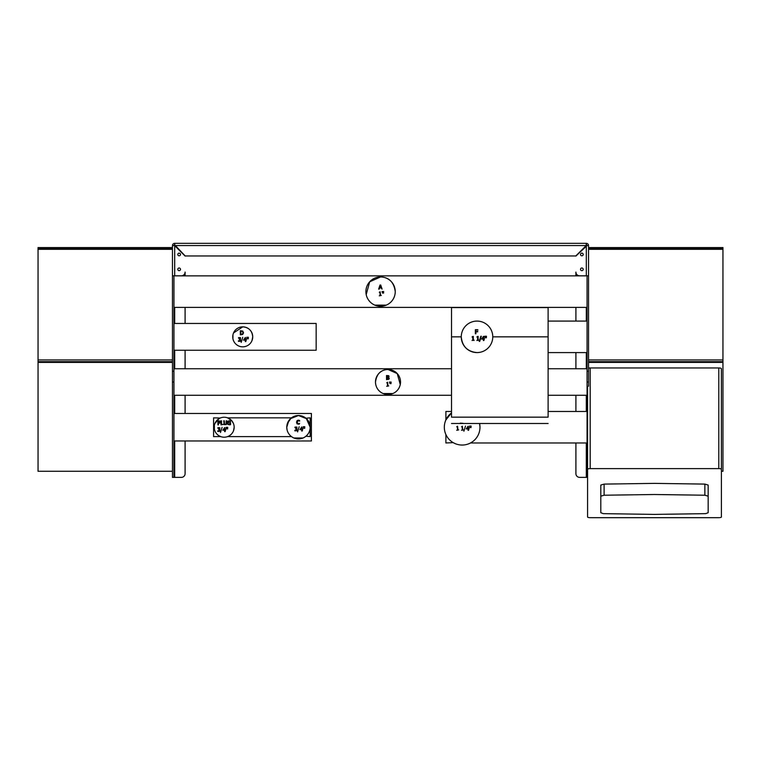 <?xml version="1.0" encoding="UTF-8"?>
<svg xmlns="http://www.w3.org/2000/svg" width="761" height="761" viewBox="0 0 761 761"><rect width="100%" height="100%" fill="white"/><g stroke="black" fill="none" stroke-linecap="round" stroke-linejoin="round"><path stroke-width="1.14" d="M389.489 382.06L390.089 382.06L389.965 383.649L389.489 382.06M388.329 376.086L387.064 375.972L387.064 377.171L388.31 377.037L388.329 376.086M388.395 377.732L387.064 377.627L387.064 379.13L388.433 378.959L388.395 377.732M388.529 377.323L389.299 378.341L388.871 379.263L386.521 379.596L386.521 375.515L388.681 375.677L389.099 376.429L388.529 377.323M388.719 385.913L386.731 386.331L387.473 385.913L387.473 383.173L386.731 382.793L387.577 382.231L387.996 385.913L388.719 385.913M390.517 382.06L391.116 382.06L391.002 383.649L390.517 382.06M375.487 382.012A12.518 12.518 0 0 1 394.265 371.168A12.518 12.518 0 0 1 394.265 392.847A12.518 12.518 0 0 1 375.487 382.012C376.647 373.908 380.823 369.741 388.005 369.485L397.232 373.546L400.257 384.562M392.866 393.551L383.144 393.551M587.054 368.743L548.11 368.743M451.52 368.743L173.946 368.743M445.889 434.512L445.889 442.978L453.204 442.636M479.982 427.225A17.826 17.826 0 0 0 479.592 423.506L479.982 427.225A17.826 17.826 0 0 1 454.146 443.149A17.826 17.826 0 0 1 451.52 412.909L445.889 419.929L445.889 411.473L451.52 411.473M472.543 441.713L470.507 442.978L587.054 442.978M469.489 426.046L470.089 426.046L469.975 427.634L469.489 426.046M468.034 426.873L466.655 428.472L468.034 428.472L468.034 426.873M469.042 428.472L468.557 430.317L468.034 430.317L468.034 428.909L466.227 428.909L468.053 426.227L469.042 428.472M463.516 429.898L461.518 430.317L462.26 429.898L462.26 427.159L461.518 426.788L462.365 426.217L462.783 429.898L463.516 429.898M463.069 423.316L460.3 423.135M458.693 429.898L456.695 430.317L457.437 429.898L457.437 427.159L456.695 426.788L457.542 426.217L457.97 429.898L458.693 429.898M465.494 426.046L463.896 431.202L465.494 426.046M470.526 426.046L471.126 426.046L471.002 427.634L470.526 426.046M383.087 291.558L383.687 291.558L383.573 293.147L383.087 291.558M380.348 285.575L379.72 287.496L380.985 287.496L380.348 285.575M379.197 289.104L378.655 289.104L380.024 285.014L380.7 285.014L382.079 289.104L381.128 287.962L379.568 287.962L379.197 289.104M381.29 295.411L379.301 295.829L380.034 295.411L380.034 292.671L379.301 292.3L380.139 291.729L380.567 295.411L381.29 295.411M382.06 291.558L382.659 291.558L382.536 293.147L382.06 291.558M395.244 291.625A14.678 14.678 0 0 1 373.232 304.333A14.678 14.678 0 0 1 373.232 278.916A14.678 14.678 0 0 1 395.244 291.625C393.96 282.207 389.071 277.318 380.576 276.947L369.694 281.779L366.203 294.612M386.293 305.142L374.859 305.142M587.054 275.872L173.946 275.872M603.33 513.646L654.479 514.407L705.628 513.646L708.168 512.733L708.168 496.182L704.857 495.221L654.479 494.507L604.11 495.221L600.8 496.182L600.8 512.733L603.33 513.646M708.168 496.182L708.168 485.061L704.857 484.101L654.479 483.378L604.11 484.101L600.8 485.061L600.8 496.182M721.39 469.29A2.597 0.675 180 0 0 718.793 468.614L590.175 468.614A2.597 0.675 180 0 0 587.578 469.29L587.578 516.995A2.597 0.675 180 0 0 590.175 517.67L718.793 517.67A2.597 0.675 180 0 0 721.39 516.995L721.39 368.619A2.597 0.675 0 0 0 718.793 367.953L590.175 367.953A2.597 0.675 0 0 0 588.538 368.096M587.578 516.995L587.578 434.388M587.578 469.29L587.578 386.683A2.597 0.675 0 0 1 588.538 386.16L588.538 275.815L587.054 275.815L587.054 382.041L588.538 382.041M185.094 275.872L185.094 272.086A3.719 3.719 0 0 1 181.375 275.805L172.462 275.805L172.462 382.041L173.946 382.041L173.946 275.815L172.462 275.815L172.462 245.556A2.226 2.226 0 0 1 174.688 243.33L174.792 245.556L174.688 243.33L586.312 243.33A2.226 2.226 0 0 1 588.538 245.556L586.312 245.66L588.538 245.556L588.538 275.805L579.625 275.805A3.719 3.719 0 0 1 575.906 272.086L575.906 275.872M721.39 471.278L722.95 471.278L722.95 247.572L588.538 247.572M588.538 362.398L722.95 362.398M588.538 361.675L722.95 361.675M588.538 248.295L722.95 248.295L588.538 248.248M172.462 361.675L38.05 361.675L38.05 247.572L172.462 247.572M172.462 362.398L38.05 362.398L38.05 361.675M172.462 471.278L38.05 471.278L38.05 362.398M172.462 248.295L38.05 248.295L172.462 248.248M583.192 254.478A1.341 1.341 0 0 1 581.851 255.81A1.341 1.341 0 0 1 580.519 254.478A1.341 1.341 0 0 1 581.851 253.137A1.341 1.341 0 0 1 583.192 254.478M583.192 269.337A1.341 1.341 0 0 1 581.851 270.669A1.341 1.341 0 0 1 580.519 269.337A1.341 1.341 0 0 1 581.851 267.996A1.341 1.341 0 0 1 583.192 269.337M177.808 254.478A1.341 1.341 0 0 1 179.149 253.137A1.341 1.341 0 0 1 180.481 254.478A1.341 1.341 0 0 1 179.149 255.81A1.341 1.341 0 0 1 177.808 254.478M177.808 269.337A1.341 1.341 0 0 1 179.149 267.996A1.341 1.341 0 0 1 180.481 269.337A1.341 1.341 0 0 1 179.149 270.669A1.341 1.341 0 0 1 177.808 269.337M173.946 382.041L173.946 477.375L172.462 477.375L172.462 382.041M575.906 442.978L575.906 473.665A3.719 3.719 0 0 0 579.625 477.375L587.054 477.375L587.054 382.041M575.906 307.377L575.906 321.085M575.906 352.59L575.906 368.743M575.906 395.273L575.906 411.473M185.094 440.971L185.094 473.665A3.719 3.719 0 0 1 181.375 477.375L173.946 477.375M185.094 413.48L185.094 395.273M185.094 368.743L185.094 350.241M185.094 323.444L185.094 307.377M575.906 256.067L587.054 245.556A0.742 0.742 0 0 0 586.312 244.814L586.312 243.33L586.208 245.556L575.801 255.962L185.199 255.962L174.688 244.814A0.742 0.742 0 0 0 173.946 245.556L172.462 245.556L174.688 245.66L185.094 256.067M587.578 477.375L587.054 477.375M247.782 337.275L248.381 337.275L248.267 338.864L247.782 337.275M245.289 338.103L243.91 339.701L245.289 339.701L245.289 338.103M246.298 339.701L245.813 341.546L245.289 341.546L245.289 340.138L243.482 340.138L245.308 337.456L246.298 339.701M240.057 337.97L238.535 338.207L238.535 337.627L240.466 337.608L240.543 341.251L238.421 341.375L238.421 340.795L240.124 340.928L240.105 339.701L239.258 339.558L240.057 337.97M242.359 331.444L240.866 331.197L240.866 334.345L242.417 334.069L242.987 332.766L242.359 331.444M242.721 331.054L243.549 332.776L242.711 334.488L240.324 334.811L240.324 330.731L242.721 331.054M242.749 337.275L241.161 342.431L242.749 337.275M246.754 337.275L247.354 337.275L247.23 338.864L246.754 337.275M233.551 332.938L242.749 326.85C248.78 327.354 252.11 330.693 252.738 336.838A9.998 9.998 0 0 1 237.746 345.494A9.998 9.998 0 0 1 237.746 328.181A9.998 9.998 0 0 1 252.738 336.838L251.948 340.747M232.952 338.826L232.952 334.85M173.946 323.444L316.157 323.444L316.157 350.241L173.946 350.241M477.014 352.59L477.014 352.59A15.753 15.753 -90 0 1 463.373 328.961A15.753 15.753 -90 0 1 490.655 328.961A15.753 15.753 -90 0 1 477.014 352.59C467.463 351.639 462.212 346.388 461.261 336.838L451.52 336.838L451.52 307.587L548.11 307.587L548.11 336.838L492.767 336.838M548.11 352.59L587.054 352.59M484.843 336.238L485.442 336.238L485.318 337.827L484.843 336.238M485.442 336.238L485.318 337.827M483.378 337.066L481.998 338.664L483.378 338.664L483.378 337.066L481.998 338.664M484.386 338.664L483.901 340.509L483.378 340.509L483.378 339.102L481.57 339.102L483.397 336.419L484.386 339.102M483.901 336.419L483.901 338.664M483.901 339.102L483.901 340.509M478.859 340.091L476.862 340.509L477.604 340.091L477.604 337.351L476.862 336.971L477.708 336.41L478.136 340.091L478.859 340.509M478.136 336.41L478.136 340.091M476.862 336.971L477.708 336.41M477.794 329.694L475.891 330.179L475.891 331.33L477.718 331.806L475.891 331.806L475.891 333.775L475.349 333.775L475.349 329.694L477.794 329.694L477.794 330.179M475.891 331.806L475.891 333.775M477.718 331.33L477.718 331.806M475.891 330.179L475.891 331.33M474.036 340.091L472.048 340.509L472.79 340.091L472.79 337.351L472.048 336.971L472.885 336.41L473.313 340.091L474.036 340.509M473.313 336.41L473.313 340.091M480.838 336.238L479.249 341.394L480.838 336.238M481.313 336.238L479.715 341.394M485.87 336.238L486.469 336.238L486.355 337.827L485.87 336.238M486.469 336.238L486.355 337.827M548.11 336.838L548.11 417.161C548.11 425.608 548.11 425.608 548.11 417.161L451.52 417.161L451.52 336.838M451.52 417.161C451.52 425.608 451.52 425.608 451.52 417.161M226.084 427.359L226.683 427.359L226.569 428.947L226.084 427.359M224.619 428.186L223.249 429.784L224.619 429.784L224.619 428.186M225.637 429.784L225.151 431.62L224.619 431.62L224.619 430.222L222.811 430.222L224.647 427.539L225.637 429.784M219.387 428.053L217.903 428.281L217.865 427.701L219.796 427.682L219.881 431.335L217.76 431.458L217.76 430.878L219.453 431.011L219.434 429.784L218.588 429.632L219.387 428.053M226.312 424.609L224.143 424.609L223.753 420.814L224.295 420.814L224.466 424.181L225.227 424.514L225.988 424.181L226.16 420.814L226.711 420.814L226.312 424.609M219.625 421.432L218.445 421.28L218.445 422.907L219.691 422.669L219.625 421.432M220.005 421.061L220.129 422.945L218.445 423.373L218.445 424.895L217.903 424.895L217.903 420.814L220.005 421.061M223.373 424.41L221.004 424.895L221.004 420.814L221.546 420.814L221.546 424.41L223.373 424.41M229.955 424.857L227.786 424.438L227.254 422.85L227.786 421.299L229.204 420.738L230.535 421.09L230.535 421.746L229.137 421.204L227.815 422.831L228.195 424.067L229.175 424.505L230.022 424.372L230.022 423.316L229.071 422.84L230.554 422.84L230.554 424.628L229.955 424.857M222.088 427.359L220.49 432.514L222.088 427.359M227.12 427.359L227.72 427.359L227.596 428.947L227.12 427.359M234.169 427.225A9.998 9.998 0 0 1 219.178 435.872A9.998 9.998 0 0 1 219.178 418.569A9.998 9.998 0 0 1 234.169 427.225L233.446 430.945M173.946 413.48L311.401 413.48L311.401 440.971L173.946 440.971M290.502 418.655L298.474 415.516L306.436 418.655M309.489 423.278L309.775 424.181M309.984 425.114L310.155 426.531M303.059 437.994L293.879 437.984M287.011 429.575L286.773 427.225L288.838 420.576M301.708 427.577L300.338 429.175L301.708 429.175L301.708 427.577M306.369 418.588L310.174 427.225A11.7 11.7 0 0 0 292.624 417.085A11.7 11.7 0 0 0 292.624 437.356A11.7 11.7 0 0 0 310.174 427.225L310.174 436.605L305.96 436.215M305.96 418.227L310.174 417.846L310.174 427.225M290.987 418.227L287.363 423.544L290.569 418.588M286.926 425.351L286.773 427.225M290.987 436.215L291.473 436.605L290.987 436.215M219.158 435.863L220.728 436.605L213.584 436.605L213.584 417.846L220.224 418.046M219.158 418.579L214.897 423.497M214.364 425.313L214.364 429.137M291.473 436.605L227.615 436.605L229.194 435.863M233.446 423.497L231.648 420.586L227.615 417.846L291.473 417.846M304.21 426.75L304.809 426.75L304.685 428.338L304.21 426.75M299.178 426.75L297.58 431.906L299.178 426.75M299.073 424.248L297.037 423.829L296.524 422.25L297.028 420.69L298.36 420.129L299.615 420.472L299.615 421.128L298.35 420.595L297.085 422.25L298.35 423.896L299.615 423.363L299.073 424.248M296.476 427.444L294.964 427.672L294.964 427.102L296.885 427.073L296.971 430.726L294.849 430.85L294.849 430.269L296.552 430.403L296.533 429.175L295.677 429.033L296.476 427.444M302.726 429.175L302.241 431.021L301.708 431.021L301.708 429.613L299.91 429.613L301.736 426.931L302.726 429.175M303.173 426.75L303.772 426.75L303.658 428.338L303.173 426.75M604.11 484.101L604.11 495.221M704.857 484.101L704.857 495.221M718.793 468.614L718.793 367.953M590.175 468.614L590.175 367.953M588.538 359.943L722.95 359.943M588.538 249.294L722.95 249.294M172.462 359.943L38.05 359.943M172.462 249.294L38.05 249.294M173.946 371.273L172.462 371.273M588.538 371.273L587.054 371.273M586.312 477.375L586.312 442.978M586.312 411.473L586.312 395.273M586.312 368.743L586.312 352.59M586.312 321.085L586.312 307.377M586.312 275.872L586.312 245.66M174.688 245.66L174.688 275.872M174.688 307.377L174.688 323.444M174.688 350.241L174.688 368.743M174.688 395.273L174.688 413.48M174.688 440.971L174.688 477.375M586.208 245.556L174.792 245.556M173.946 395.273L451.52 395.273M548.11 395.273L587.054 395.273M587.054 411.473L548.11 411.473M173.946 307.377L587.054 307.377M587.054 321.085L548.11 321.085M548.11 423.506L451.52 423.506"/></g></svg>
